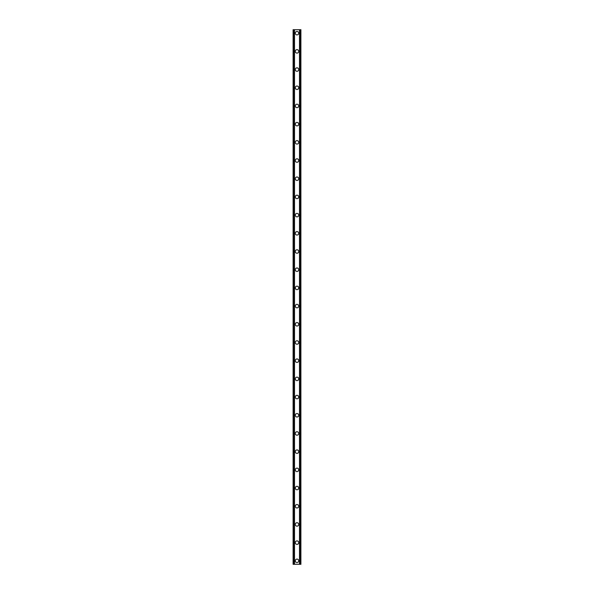 <?xml version="1.0" encoding="UTF-8"?>
<svg xmlns="http://www.w3.org/2000/svg" width="594" height="594" viewBox="0 0 594 594"><rect width="100%" height="100%" fill="white"/><g stroke="black" fill="none" stroke-linecap="round" stroke-linejoin="round"><path stroke-width="0.89" d="M295.27 560.833A1.73 1.73 0 0 1 297 559.103A1.73 1.73 0 0 1 298.73 560.833A1.73 1.73 0 0 1 297 562.57A1.73 1.73 0 0 1 295.27 560.833M295.27 542.641A1.73 1.73 0 0 1 297 540.904A1.73 1.73 0 0 1 298.73 542.641A1.73 1.73 0 0 1 297 544.371A1.73 1.73 0 0 1 295.27 542.641M295.27 524.443A1.73 1.73 0 0 1 297 522.713A1.73 1.73 0 0 1 298.73 524.443A1.73 1.73 0 0 1 297 526.173A1.73 1.73 0 0 1 295.27 524.443M295.27 506.251A1.73 1.73 0 0 1 297 504.514A1.73 1.73 0 0 1 298.73 506.251A1.73 1.73 0 0 1 297 507.981A1.73 1.73 0 0 1 295.27 506.251M295.27 488.053A1.73 1.73 0 0 1 297 486.323A1.73 1.73 0 0 1 298.73 488.053A1.73 1.73 0 0 1 297 489.783A1.73 1.73 0 0 1 295.27 488.053M295.27 469.854A1.73 1.73 0 0 1 297 468.124A1.73 1.73 0 0 1 298.73 469.854A1.73 1.73 0 0 1 297 471.591A1.73 1.73 0 0 1 295.27 469.854M295.27 451.663A1.73 1.73 0 0 1 297 449.925A1.73 1.73 0 0 1 298.73 451.663A1.73 1.73 0 0 1 297 453.393A1.73 1.73 0 0 1 295.27 451.663M295.27 433.464A1.73 1.73 0 0 1 297 431.734A1.73 1.73 0 0 1 298.73 433.464A1.73 1.73 0 0 1 297 435.202A1.73 1.73 0 0 1 295.27 433.464M295.27 415.273A1.73 1.73 0 0 1 297 413.535A1.73 1.73 0 0 1 298.73 415.273A1.73 1.73 0 0 1 297 417.003A1.73 1.73 0 0 1 295.27 415.273M295.27 397.074A1.73 1.73 0 0 1 297 395.344A1.73 1.73 0 0 1 298.73 397.074A1.73 1.73 0 0 1 297 398.812A1.73 1.73 0 0 1 295.27 397.074M295.27 378.883A1.73 1.73 0 0 1 297 377.145A1.73 1.73 0 0 1 298.73 378.883A1.73 1.73 0 0 1 297 380.613A1.73 1.73 0 0 1 295.27 378.883M295.27 360.684A1.73 1.73 0 0 1 297 358.954A1.73 1.73 0 0 1 298.73 360.684A1.73 1.73 0 0 1 297 362.414A1.73 1.73 0 0 1 295.27 360.684M295.27 342.486A1.73 1.73 0 0 1 297 340.756A1.73 1.73 0 0 1 298.73 342.486A1.73 1.73 0 0 1 297 344.223A1.73 1.73 0 0 1 295.27 342.486M295.27 324.294A1.73 1.73 0 0 1 297 322.557A1.73 1.73 0 0 1 298.73 324.294A1.73 1.73 0 0 1 297 326.024A1.73 1.73 0 0 1 295.27 324.294M295.27 306.096A1.73 1.73 0 0 1 297 304.366A1.73 1.73 0 0 1 298.73 306.096A1.73 1.73 0 0 1 297 307.833A1.73 1.73 0 0 1 295.27 306.096M295.27 287.904A1.73 1.73 0 0 1 297 286.167A1.73 1.73 0 0 1 298.73 287.904A1.73 1.73 0 0 1 297 289.634A1.73 1.73 0 0 1 295.27 287.904M295.27 269.706A1.73 1.73 0 0 1 297 267.976A1.73 1.73 0 0 1 298.73 269.706A1.73 1.73 0 0 1 297 271.443A1.73 1.73 0 0 1 295.27 269.706M295.27 251.514A1.73 1.73 0 0 1 297 249.777A1.73 1.73 0 0 1 298.73 251.514A1.73 1.73 0 0 1 297 253.244A1.73 1.73 0 0 1 295.27 251.514M295.27 233.316A1.73 1.73 0 0 1 297 231.586A1.73 1.73 0 0 1 298.73 233.316A1.73 1.73 0 0 1 297 235.046A1.73 1.73 0 0 1 295.27 233.316M295.27 215.117A1.73 1.73 0 0 1 297 213.387A1.73 1.73 0 0 1 298.73 215.117A1.73 1.73 0 0 1 297 216.855A1.73 1.73 0 0 1 295.27 215.117M295.27 196.926A1.73 1.73 0 0 1 297 195.188A1.73 1.73 0 0 1 298.73 196.926A1.73 1.73 0 0 1 297 198.656A1.73 1.73 0 0 1 295.27 196.926M295.27 178.727A1.73 1.73 0 0 1 297 176.997A1.73 1.73 0 0 1 298.73 178.727A1.73 1.73 0 0 1 297 180.465A1.73 1.73 0 0 1 295.27 178.727M295.27 160.536A1.73 1.73 0 0 1 297 158.798A1.73 1.73 0 0 1 298.73 160.536A1.73 1.73 0 0 1 297 162.266A1.73 1.73 0 0 1 295.27 160.536M295.27 142.337A1.73 1.73 0 0 1 297 140.607A1.73 1.73 0 0 1 298.73 142.337A1.73 1.73 0 0 1 297 144.075A1.73 1.73 0 0 1 295.27 142.337M295.27 124.146A1.73 1.73 0 0 1 297 122.409A1.73 1.73 0 0 1 298.73 124.146A1.73 1.73 0 0 1 297 125.876A1.73 1.73 0 0 1 295.27 124.146M295.27 105.947A1.73 1.73 0 0 1 297 104.217A1.73 1.73 0 0 1 298.73 105.947A1.73 1.73 0 0 1 297 107.677A1.73 1.73 0 0 1 295.27 105.947M295.27 87.749A1.73 1.73 0 0 1 297 86.019A1.73 1.73 0 0 1 298.73 87.749A1.73 1.73 0 0 1 297 89.486A1.73 1.73 0 0 1 295.27 87.749M295.27 69.557A1.73 1.73 0 0 1 297 67.827A1.73 1.73 0 0 1 298.73 69.557A1.73 1.73 0 0 1 297 71.287A1.73 1.73 0 0 1 295.27 69.557M295.27 51.359A1.73 1.73 0 0 1 297 49.629A1.73 1.73 0 0 1 298.73 51.359A1.73 1.73 0 0 1 297 53.096A1.73 1.73 0 0 1 295.27 51.359M295.27 33.167A1.73 1.73 0 0 1 297 31.43A1.73 1.73 0 0 1 298.73 33.167A1.73 1.73 0 0 1 297 34.898A1.73 1.73 0 0 1 295.27 33.167M300.341 29.7L293.102 29.7L293.102 564.3L300.898 564.3L300.898 29.7L300.341 29.7L300.341 564.3M300.898 29.7L300.898 564.3M293.102 564.3L293.102 29.7M293.659 29.7L293.659 564.3M294.32 29.7L294.32 564.3M294.505 29.7L294.505 564.3M299.495 29.7L299.495 564.3M299.68 29.7L299.68 564.3"/></g></svg>
